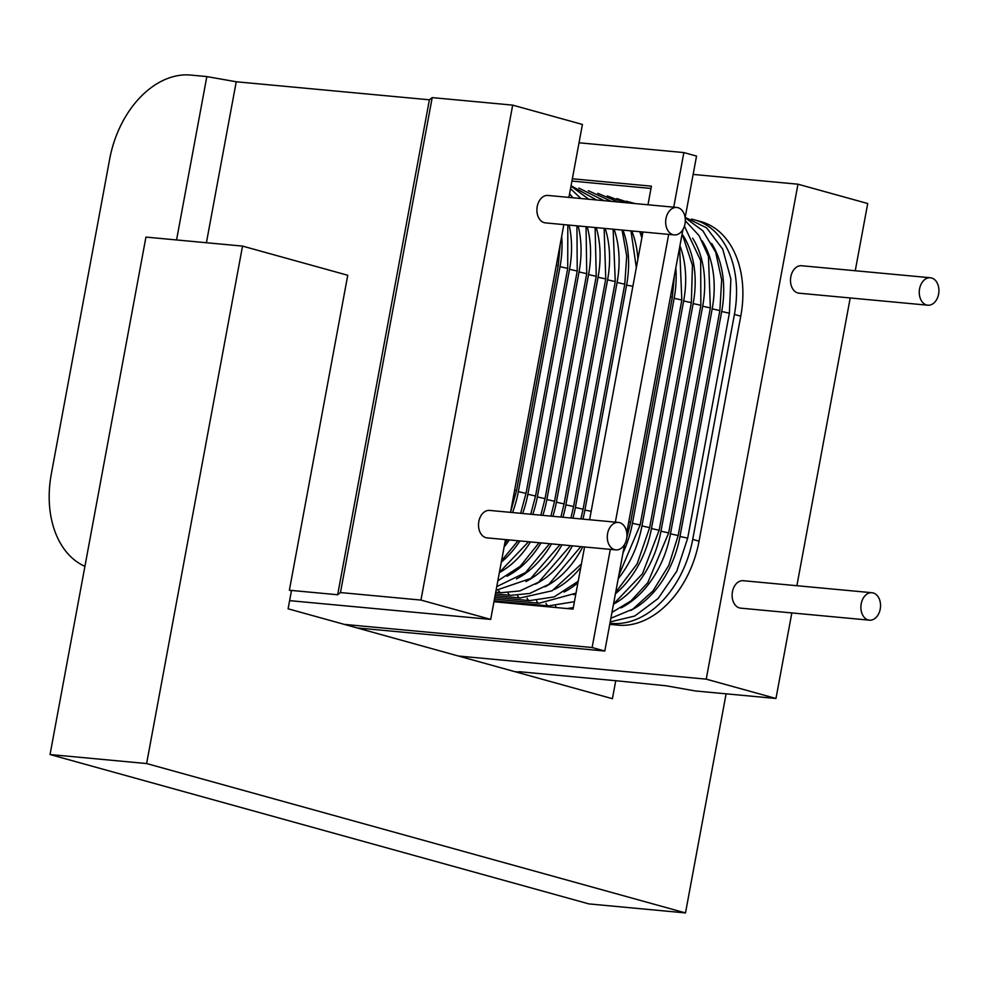 <?xml version="1.0" encoding="UTF-8"?>
<svg xmlns="http://www.w3.org/2000/svg" width="988" height="988" viewBox="0 0 988 988"><rect width="100%" height="100%" fill="white"/><g stroke="black" fill="none" stroke-linecap="round" stroke-linejoin="round"><path stroke-width="1.48" d="M568.903 197.402L582.426 124.451L512.686 105.123L432.201 97.614L429.397 99.8L236.231 81.769L206.838 76.582L190.746 75.076A91.884 64.146 -74.5 0 0 109.68 159.056L51.302 474.03A91.884 64.146 -74.5 0 0 84.919 566.359M855.25 270.749L867.711 203.528L797.971 184.2L693.144 174.419M206.838 76.582L176.556 239.948M289.62 600.642L490.69 619.402L420.95 600.074L340.465 592.565L337.661 594.751L289.373 590.244L291.435 590.812L288.101 608.806L612.412 698.701L615.746 680.707L666.097 685.783L695.49 690.97L775.975 698.479L706.235 679.151L458.457 656.032M563.852 224.609L510.524 512.364L516.514 490.74L558.208 265.76L556.355 265.08M505.486 539.584L490.69 619.402M514.884 671.667L519.095 672.062M518.959 672.803L519.157 671.692L615.746 680.707M685.499 912.924L588.922 903.909L50.042 754.536L145.94 237.095L242.529 246.098L146.619 763.551L685.499 912.924L726.106 693.823M236.231 81.769L206.406 242.727M429.397 99.8L337.661 594.751M242.529 246.098L347.751 275.269L289.373 590.244M432.201 97.614L340.465 592.565M512.686 105.123L420.95 600.074M618.402 522.43L489.628 510.413A13.783 9.794 95.3 0 0 478.834 521.503A13.783 9.794 95.3 0 0 487.072 537.867L615.845 549.884A13.783 9.794 95.3 0 0 626.627 538.793A13.783 9.794 95.3 0 0 618.402 522.43A13.783 9.794 95.3 0 0 607.608 533.52A13.783 9.794 95.3 0 0 615.845 549.884M676.78 207.468L548.007 195.451A13.783 9.794 95.3 0 0 537.213 206.529A13.783 9.794 95.3 0 0 545.438 222.893L674.224 234.909A13.783 9.794 95.3 0 0 685.005 223.819A13.783 9.794 95.3 0 0 676.78 207.468A13.783 9.794 95.3 0 0 665.986 218.546A13.783 9.794 95.3 0 0 674.224 234.909M50.042 754.536L146.619 763.551M850.211 297.956L796.884 585.711M791.833 612.931L775.975 698.479M797.971 184.2L706.235 679.151M871.996 592.726L743.223 580.709A13.783 9.794 95.3 0 0 732.429 591.8A13.783 9.794 95.3 0 0 740.654 608.151L869.428 620.168A13.783 9.794 95.3 0 0 880.222 609.077A13.783 9.794 95.3 0 0 871.996 592.726A13.783 9.794 95.3 0 0 861.203 603.816A13.783 9.794 95.3 0 0 869.428 620.168M930.375 277.752L801.589 265.735A13.783 9.794 95.3 0 0 790.808 276.825A13.783 9.794 95.3 0 0 799.033 293.189L927.806 305.206A13.783 9.794 95.3 0 0 938.6 294.115A13.783 9.794 95.3 0 0 930.375 277.752A13.783 9.794 95.3 0 0 919.581 288.842A13.783 9.794 95.3 0 0 927.806 305.206M609.744 624.367L617.994 625.145A91.884 64.146 105.5 0 0 699.059 541.165L740.765 316.185A91.884 64.146 105.5 0 0 700.912 221.621L694.576 219.867A91.884 64.146 -74.5 0 0 691.415 219.114M609.954 623.23L611.658 623.379A91.884 64.146 -74.5 0 0 692.724 539.399L734.417 314.419A91.884 64.146 -74.5 0 0 694.576 219.867M357.014 627.911L604.804 651.03L624.552 544.474M626.763 532.569L682.93 229.512M685.141 217.595L696.54 156.079L683.857 152.572L579.017 142.778M571.929 181.076L651.006 188.449M584.563 546.957L573.04 609.114L493.963 601.741M572.348 178.779L651.425 186.164L647.98 204.775M642.941 231.995L589.601 519.75M344.33 624.391L592.121 647.523L610.312 549.365M615.363 522.146L668.691 234.391M673.73 207.184L683.857 152.572M604.804 651.03L592.121 647.523M611.658 623.379L617.994 625.145M734.417 314.419L740.765 316.185M692.724 539.399L699.059 541.165M508.042 592.862A4.594 3.26 95.3 0 0 510.623 595.344L495.408 593.924M582.883 519.12A87.29 60.947 -74.5 0 0 584.896 510.104L626.59 285.124A87.29 60.947 -74.5 0 0 622.959 230.13M535.484 584.155A87.29 60.947 -74.5 0 0 572.41 545.821M626.59 285.124L632.876 286.273M584.896 510.104L591.182 511.253M517.551 595.492A4.594 3.26 95.3 0 0 520.133 597.975L495.087 595.641M637.902 259.152A87.29 60.947 -74.5 0 0 631.764 230.945M544.993 586.798A87.29 60.947 -74.5 0 0 582.797 546.796M527.061 598.135A4.594 3.26 95.3 0 0 529.642 600.618L494.778 597.357M642.2 235.984A87.29 60.947 -74.5 0 0 640.52 231.76M554.503 589.428A87.29 60.947 -74.5 0 0 580.783 567.322M536.583 600.766A4.594 3.26 95.3 0 0 539.152 603.248L494.457 599.074M564.012 592.071A87.29 60.947 -74.5 0 0 577.918 582.772M546.092 603.409A4.594 3.26 95.3 0 0 548.661 605.891L494.136 600.803M573.522 594.702A87.29 60.947 -74.5 0 0 575.955 593.418M670.469 296.709L672.322 297.388L674.421 275.43M628.776 521.689L630.628 522.368L672.322 297.388M555.602 606.039A4.594 3.26 95.3 0 0 556.429 607.571M622.983 552.959A87.29 60.947 -74.5 0 0 632.444 523.282L674.149 298.302A87.29 60.947 -74.5 0 0 675.817 267.909M674.149 298.302L681.831 300.019L679.62 247.383M632.444 523.282L640.138 524.999L681.831 300.019M618.229 578.61A87.29 60.947 -74.5 0 0 641.953 525.925L683.659 300.945A87.29 60.947 -74.5 0 0 679.929 245.691M683.659 300.945L691.341 302.661L692.452 265.34L682.14 233.761M641.953 525.925L649.647 527.641L691.341 302.661M615.413 593.776A87.29 60.947 -74.5 0 0 651.463 528.555L693.168 303.575A87.29 60.947 -74.5 0 0 683.14 235.539M693.168 303.575L700.85 305.292L700.69 260.647L684.412 226.178M651.463 528.555L659.157 530.272L700.85 305.292M613.474 604.236A87.29 60.947 -74.5 0 0 660.972 531.198L702.678 306.218A87.29 60.947 -74.5 0 0 692.65 238.182M702.678 306.218L710.36 307.935L708.433 256.238L699.047 235.589L685.326 220.793M660.972 531.198L668.666 532.915L710.36 307.935M621.069 607.879A87.29 60.947 -74.5 0 0 670.481 533.829L712.187 308.849A87.29 60.947 -74.5 0 0 702.159 240.813M712.187 308.849L719.869 310.565L721.672 279.851L715.67 252.187L702.876 230.822L685.166 217.768M670.481 533.829L678.176 535.545L719.869 310.565M630.579 610.522A87.29 60.947 -74.5 0 0 679.991 536.459L721.697 311.492A87.29 60.947 -74.5 0 0 711.669 243.456M721.697 311.492L729.379 313.208L730.873 279.011L722.722 249.137L706.593 227.845L685.178 217.372M679.991 536.459L687.685 538.176L729.379 313.208M498.532 590.219A4.594 3.26 95.3 0 0 501.114 592.701L495.729 592.207M572.904 518.181A87.29 60.947 -74.5 0 0 575.387 507.474L617.08 282.494A87.29 60.947 -74.5 0 0 614.104 229.302M525.974 581.524A87.29 60.947 -74.5 0 0 561.987 544.857M617.08 282.494L624.774 284.211L626.725 255.966L622.07 230.043M575.387 507.474L583.081 509.191L624.774 284.211M562.913 517.255A87.29 60.947 -74.5 0 0 565.877 504.831L607.571 279.851A87.29 60.947 -74.5 0 0 605.187 228.475M516.465 578.882A87.29 60.947 -74.5 0 0 551.526 543.882M607.571 279.851L615.265 281.568L613.128 229.216M565.877 504.831L573.571 506.548L615.265 281.568M552.885 516.316A87.29 60.947 -74.5 0 0 556.368 502.2L598.061 277.22A87.29 60.947 -74.5 0 0 596.233 227.635M506.955 576.251A87.29 60.947 -74.5 0 0 541.041 542.894M598.061 277.22L605.755 278.937L604.15 228.376M556.368 502.2L564.062 503.917L605.755 278.937M542.844 515.378A87.29 60.947 -74.5 0 0 546.858 499.558L588.552 274.59A87.29 60.947 -74.5 0 0 587.23 226.795M499.36 572.608A87.29 60.947 -74.5 0 0 530.507 541.918M588.552 274.59L596.246 276.294L595.122 227.524M546.858 499.558L554.552 501.274L596.246 276.294M532.767 514.439A87.29 60.947 -74.5 0 0 537.349 496.927L579.042 271.947A87.29 60.947 -74.5 0 0 578.19 225.956M501.299 562.147A87.29 60.947 -74.5 0 0 519.947 540.93M579.042 271.947L586.736 273.664L586.057 226.684M537.349 496.927L545.043 498.644L586.736 273.664M522.664 513.501A87.29 60.947 -74.5 0 0 527.839 494.284L569.533 269.316A87.29 60.947 -74.5 0 0 569.113 225.103M504.115 546.981A87.29 60.947 -74.5 0 0 509.339 539.942M569.533 269.316L577.227 271.033L576.955 225.832M527.839 494.284L535.533 496.001L577.227 271.033M512.537 512.55A87.29 60.947 -74.5 0 0 518.33 491.654L560.023 266.674A87.29 60.947 -74.5 0 0 561.69 236.28M560.023 266.674L567.717 268.39L567.816 224.98M518.33 491.654L526.024 493.37L567.717 268.39M514.662 490.048L516.514 490.74M588.317 190.684L611.337 201.354M630.974 230.871L636.334 267.612M580.808 546.611L548.822 584.353L529.642 593.492L510.623 595.344M597.826 193.315L618.303 202.009M639.816 231.698L641.867 237.787M581.413 563.95L552.169 590.762L520.133 597.975M607.336 195.957L624.811 202.614M578.202 581.265L554.182 596.9L529.642 600.618M616.845 198.588L630.64 203.158M575.992 593.171L539.152 603.248M626.355 201.219L635.123 203.577M630.628 522.368L626.8 537.682M574.423 601.68L548.661 605.891M640.138 524.999L618.834 575.362M573.312 607.62L566.964 608.546M649.647 527.641L637.186 563.753L615.685 592.331M659.157 530.272L642.472 573.756L613.511 604.051M668.666 532.915L647.807 582.648L630.962 600.877L611.955 612.424M678.176 535.545L668.814 565.321L653.043 590.836L632.876 609.09L610.88 618.266M687.685 538.176L676.78 571.225L658.156 598.469L634.753 616.03L610.201 621.909M578.807 188.041L604.063 200.675M583.081 509.191L580.87 518.935M570.434 545.648L538.658 582.154L519.799 590.947L501.114 592.701M571.064 185.744L596.542 199.971M573.571 506.548L570.903 517.996M560.023 544.672L530.729 578.437L496.087 590.281M570.99 186.114L588.823 199.255M564.062 503.917L560.9 517.07M549.587 543.696L525.48 572.595L496.766 586.625M570.521 188.659L580.932 198.514M554.552 501.274L550.872 516.131M539.102 542.721L520.231 566.297L497.841 580.796M569.582 193.734L572.917 197.773M545.043 498.644L540.819 515.193M528.592 541.733L499.397 572.41M535.533 496.001L530.741 514.254M518.045 540.757L501.571 560.702M526.024 493.37L520.639 513.315M507.462 539.769L504.707 543.721M560.295 243.801L558.208 265.76"/></g></svg>
